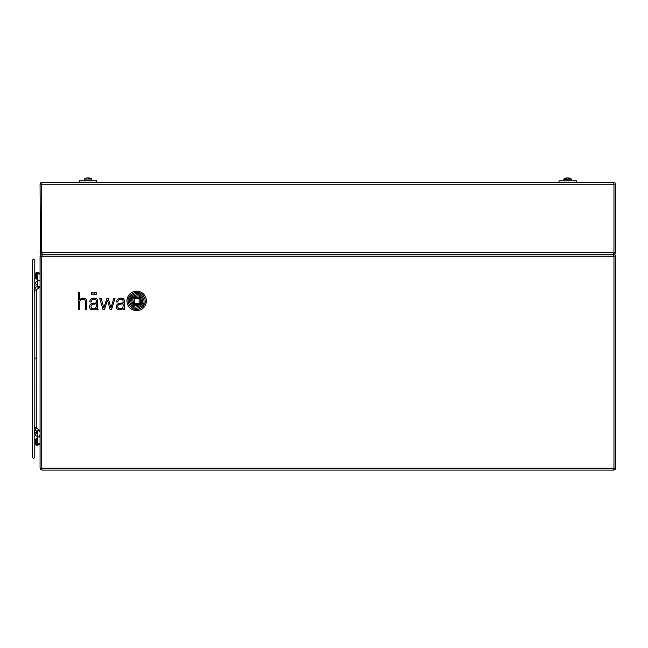 <?xml version="1.0" encoding="UTF-8"?>
<svg xmlns="http://www.w3.org/2000/svg" width="648" height="648" viewBox="0 0 648 648"><rect width="100%" height="100%" fill="white"/><g stroke="black" fill="none" stroke-linecap="round" stroke-linejoin="round"><path stroke-width="0.97" d="M140.527 303.126L140.47 303.28A1.11 1.11 0 0 1 140.195 303.515A2.673 2.673 0 0 1 139.725 303.742A11.939 11.939 0 0 1 138.405 304.139A23.207 23.207 0 0 1 137.044 304.414A27.321 27.321 0 0 1 136.323 304.528A55.663 55.663 0 0 1 135.23 304.682A8.132 8.132 0 0 1 134.501 304.738L134.258 304.649A1.539 1.539 0 0 1 133.942 304.196A7.452 7.452 0 0 1 133.666 303.434A12.458 12.458 0 0 1 133.302 301.976A90.696 90.696 0 0 1 133.026 300.437A15.836 15.836 0 0 1 132.856 299.02A7.339 7.339 0 0 1 132.84 298.671L132.881 298.517A0.713 0.713 0 0 1 133.075 298.339A3.183 3.183 0 0 1 133.828 297.975A17.78 17.78 0 0 1 136.323 297.359A19.343 19.343 0 0 1 137.044 297.254A2548.487 2548.487 0 0 1 138.129 297.108A7.258 7.258 0 0 1 138.866 297.051L139.109 297.14A1.58 1.58 0 0 1 139.417 297.594A8.699 8.699 0 0 1 139.563 297.942A4.447 4.447 0 0 1 139.701 298.355A39.188 39.188 0 0 1 139.895 299.052A12.045 12.045 0 0 1 140.122 300.073A357.291 357.291 0 0 1 140.341 301.352A15.22 15.22 0 0 1 140.519 302.908A3.953 3.953 0 0 1 140.527 303.126L140.527 303.126M141.701 302.673A0.883 0.883 0 0 1 141.58 303.159A2.908 2.908 0 0 1 141.24 303.62A2.017 2.017 0 0 1 140.916 303.92A41.026 41.026 0 0 1 140.519 304.196A2.098 2.098 0 0 1 140.373 304.285A9.25 9.25 0 0 1 139.571 304.706A12.053 12.053 0 0 1 138.769 305.046A15.625 15.625 0 0 1 137.044 305.581A17.334 17.334 0 0 1 136.323 305.743A8.845 8.845 0 0 1 134.987 305.913A1.183 1.183 0 0 1 134.339 305.751A2.163 2.163 0 0 1 133.893 305.378A5.103 5.103 0 0 1 133.18 304.398A10.36 10.36 0 0 1 132.386 302.559A23.142 23.142 0 0 1 131.909 300.899A8.375 8.375 0 0 1 131.763 300.137A12.596 12.596 0 0 1 131.666 299.279A1.288 1.288 0 0 1 131.989 298.315A3.904 3.904 0 0 1 132.646 297.732A6.512 6.512 0 0 1 134.055 296.962A56.595 56.595 0 0 1 135.157 296.549A11.259 11.259 0 0 1 136.323 296.193A7.671 7.671 0 0 1 137.044 296.047A67.084 67.084 0 0 1 138.194 295.885A1.49 1.49 0 0 1 138.704 295.909A0.98 0.98 0 0 1 139.028 296.039A3.143 3.143 0 0 1 139.336 296.266A1.936 1.936 0 0 1 139.636 296.573A9.428 9.428 0 0 1 140.049 297.165A3.985 3.985 0 0 1 140.316 297.635A24.486 24.486 0 0 1 140.778 298.671A7.841 7.841 0 0 1 141.078 299.506A64.76 64.76 0 0 1 141.394 300.623A8.708 8.708 0 0 1 141.637 301.887A10.328 10.328 0 0 1 141.701 302.673M142.884 302.13A2.932 2.932 0 0 1 142.819 302.721A2.414 2.414 0 0 1 142.552 303.426A4.771 4.771 0 0 1 140.997 305.095A25.232 25.232 0 0 1 140.187 305.621A7.209 7.209 0 0 1 139.004 306.212A80.133 80.133 0 0 1 138.081 306.569A6.561 6.561 0 0 1 137.044 306.869A30.764 30.764 0 0 1 136.323 306.998A5.994 5.994 0 0 1 135.472 307.087A2.665 2.665 0 0 1 133.593 306.399A8.092 8.092 0 0 1 132.208 304.811A9.428 9.428 0 0 1 131.171 302.754A16.257 16.257 0 0 1 130.637 300.923A7.088 7.088 0 0 1 130.475 299.732A1.58 1.58 0 0 1 130.507 299.311A3.985 3.985 0 0 1 132.119 296.881A15.26 15.26 0 0 1 133.755 295.853A7.484 7.484 0 0 1 134.978 295.326A16.743 16.743 0 0 1 136.323 294.945A19.335 19.335 0 0 1 137.044 294.791A4.495 4.495 0 0 1 138.137 294.702A2.179 2.179 0 0 1 138.623 294.783A2.981 2.981 0 0 1 139.555 295.229A4.909 4.909 0 0 1 140.195 295.772A6.14 6.14 0 0 1 140.6 296.209A7.995 7.995 0 0 1 140.981 296.711A9.153 9.153 0 0 1 141.491 297.529A11.964 11.964 0 0 1 142.066 298.728A10.846 10.846 0 0 1 142.722 300.931A20.963 20.963 0 0 1 142.852 301.709A2.932 2.932 0 0 1 142.884 302.13M144.042 301.45A3.937 3.937 0 0 1 143.848 303.07A5.889 5.889 0 0 1 142.665 305.095A8.983 8.983 0 0 1 140.081 307.095A11.267 11.267 0 0 1 137.044 308.148A7.598 7.598 0 0 1 136.323 308.254A4.633 4.633 0 0 1 133.456 307.581A7.525 7.525 0 0 1 131.844 306.253A9.25 9.25 0 0 1 130.394 304.123A11.243 11.243 0 0 1 129.446 301.361A6.415 6.415 0 0 1 129.333 299.676A4.269 4.269 0 0 1 130.086 297.521A8.967 8.967 0 0 1 132.33 295.269A9.842 9.842 0 0 1 136.323 293.641A8.392 8.392 0 0 1 137.044 293.552A5.816 5.816 0 0 1 138.065 293.56A3.28 3.28 0 0 1 138.704 293.682A5.913 5.913 0 0 1 141.758 295.812A15.981 15.981 0 0 1 142.795 297.335A8.222 8.222 0 0 1 143.767 299.724A12.758 12.758 0 0 1 144.042 301.45M126.968 300.891A9.712 9.712 0 0 0 136.679 310.603A9.712 9.712 0 0 0 146.391 300.891A9.712 9.712 0 0 0 136.679 291.179A9.712 9.712 0 0 0 126.968 300.891M145.233 301.32A6.602 6.602 0 0 1 144.917 303.329A7.93 7.93 0 0 1 143.07 306.423A10.125 10.125 0 0 1 140.43 308.391A9.356 9.356 0 0 1 137.044 309.388A8.189 8.189 0 0 1 136.323 309.428A6.982 6.982 0 0 1 132.257 308.165A9.704 9.704 0 0 1 128.158 300.85A6.836 6.836 0 0 1 129.09 296.986A9.185 9.185 0 0 1 131.52 294.273A9.906 9.906 0 0 1 133.691 293.05A9.283 9.283 0 0 1 136.323 292.402A11.324 11.324 0 0 1 137.044 292.361A6.205 6.205 0 0 1 139.685 292.864A8.918 8.918 0 0 1 144.269 297.335A10.692 10.692 0 0 1 145.184 300.518A6.602 6.602 0 0 1 145.233 301.32M97.613 301.255A5.589 5.589 0 0 1 97.629 301.855L97.581 308.156A5.2 5.2 0 0 0 97.605 308.537A1.952 1.952 0 0 0 97.67 308.869A0.656 0.656 0 0 0 98.123 309.331L97.2 309.623A1.539 1.539 0 0 1 96.827 309.59A0.851 0.851 0 0 1 96.568 309.493L96.439 309.363A0.729 0.729 0 0 1 96.333 309.088A1.936 1.936 0 0 1 96.309 308.715L96.325 308.367A4.625 4.625 0 0 1 95.637 308.999A3.839 3.839 0 0 1 94.268 309.647A5.038 5.038 0 0 1 93.547 309.785A7.25 7.25 0 0 1 92.818 309.825A4.925 4.925 0 0 1 92.008 309.768A3.054 3.054 0 0 1 91.319 309.574A2.633 2.633 0 0 1 89.813 308.019A3.839 3.839 0 0 1 89.546 306.885A3.41 3.41 0 0 1 89.853 305.216A2.932 2.932 0 0 1 90.898 304.025A4.22 4.22 0 0 1 92.251 303.458A18.087 18.087 0 0 1 93.547 303.215A19.651 19.651 0 0 1 94.268 303.118L96.325 302.883L96.325 301.83A7.46 7.46 0 0 0 96.293 301.174A3.337 3.337 0 0 0 96.163 300.502A1.604 1.604 0 0 0 95.029 299.4A3.799 3.799 0 0 0 94.098 299.263A4.795 4.795 0 0 0 92.931 299.384A2.284 2.284 0 0 0 91.781 300.04A1.823 1.823 0 0 0 91.368 300.729A3.977 3.977 0 0 0 91.174 301.984L89.829 301.984A3.75 3.75 0 0 1 90.048 300.526A3.151 3.151 0 0 1 91.222 298.995A4.487 4.487 0 0 1 93.085 298.258A9.331 9.331 0 0 1 93.984 298.169A3.71 3.71 0 0 1 94.535 298.177A31.039 31.039 0 0 1 94.94 298.218A3.021 3.021 0 0 1 95.345 298.291A12.255 12.255 0 0 1 95.726 298.388A2.535 2.535 0 0 1 96.179 298.566A3.523 3.523 0 0 1 96.657 298.858A1.58 1.58 0 0 1 96.989 299.174A3.783 3.783 0 0 1 97.257 299.57A1.571 1.571 0 0 1 97.403 299.919A13.568 13.568 0 0 1 97.5 300.275A2.041 2.041 0 0 1 97.565 300.632A84.588 84.588 0 0 1 97.613 301.255M40.071 440.235L40.071 279.985A1.199 0.851 180 0 1 37.673 279.985L37.673 273.845L38.872 272.638L40.071 274.064L40.111 255.839M91.287 292.645L91.287 294.467L93.061 294.467L93.061 292.645L91.287 292.645M94.843 292.645L94.843 294.467L96.617 294.467L96.617 292.645L94.843 292.645M103.842 307.905L101.185 298.412L99.687 298.412L103.032 309.623L104.425 309.623L107.463 300.146L110.111 309.623L111.529 309.623L115.012 298.412L113.773 298.412L110.962 307.897L108.224 298.412L106.855 298.412L103.842 307.905M120.326 309.785A5.249 5.249 0 0 0 121.046 309.647A4.05 4.05 0 0 0 122.723 308.74A6.78 6.78 0 0 0 123.096 308.367A4.593 4.593 0 0 0 123.096 308.975A0.915 0.915 0 0 0 123.169 309.282A0.47 0.47 0 0 0 123.387 309.517A0.883 0.883 0 0 0 123.663 309.606A2.3 2.3 0 0 0 123.979 309.623L124.894 309.331A2.462 2.462 0 0 1 124.772 309.274A0.494 0.494 0 0 1 124.708 309.234A0.948 0.948 0 0 1 124.586 309.137A0.413 0.413 0 0 1 124.521 309.047A0.98 0.98 0 0 1 124.408 308.74A2.867 2.867 0 0 1 124.367 308.294L124.335 307.16A0.518 0.518 0 0 1 124.335 307.12L124.4 301.668A8.602 8.602 0 0 0 124.327 300.542A3.005 3.005 0 0 0 123.987 299.489A2.057 2.057 0 0 0 123.128 298.655A4.107 4.107 0 0 0 122.116 298.291A5.492 5.492 0 0 0 120.415 298.185A5.994 5.994 0 0 0 118.535 298.688A3.232 3.232 0 0 0 116.818 300.526A3.718 3.718 0 0 0 116.608 301.984L117.952 301.984A5.783 5.783 0 0 1 117.985 301.425A3.159 3.159 0 0 1 118.106 300.85A2.236 2.236 0 0 1 119.029 299.66A2.867 2.867 0 0 1 120.139 299.303A5.881 5.881 0 0 1 121.281 299.295A2.349 2.349 0 0 1 122.205 299.579A1.474 1.474 0 0 1 122.747 300.081A1.912 1.912 0 0 1 122.974 300.607A3.289 3.289 0 0 1 123.079 301.288A19.221 19.221 0 0 1 123.096 301.83L123.096 302.883L121.046 303.118A25.499 25.499 0 0 0 120.326 303.207A14.523 14.523 0 0 0 119.143 303.426A5.435 5.435 0 0 0 118.252 303.718A3.394 3.394 0 0 0 116.672 305.127A2.916 2.916 0 0 0 116.348 306.139A3.88 3.88 0 0 0 116.373 307.306A3.41 3.41 0 0 0 116.802 308.448A2.738 2.738 0 0 0 118.438 309.695A4.123 4.123 0 0 0 119.248 309.817A6.318 6.318 0 0 0 120.326 309.785M80.83 298.817A3.046 3.046 0 0 1 81.446 298.517A6.456 6.456 0 0 1 83.082 298.153A4.058 4.058 0 0 1 84.726 298.347A3.119 3.119 0 0 1 85.957 299.109A2.284 2.284 0 0 1 86.443 299.854A4.415 4.415 0 0 1 86.646 300.486A3.362 3.362 0 0 1 86.735 301.036A30.383 30.383 0 0 1 86.767 301.66A7.168 7.168 0 0 1 86.775 302.017L86.775 309.623L85.431 309.623L85.431 302.017A5.945 5.945 0 0 0 85.35 301.15A3.127 3.127 0 0 0 85.131 300.421A1.839 1.839 0 0 0 84.426 299.595A2.414 2.414 0 0 0 83.244 299.19A4.447 4.447 0 0 0 82.847 299.174A3.523 3.523 0 0 0 81.891 299.319A4.625 4.625 0 0 0 81.348 299.514A2.819 2.819 0 0 0 80.449 300.121A1.855 1.855 0 0 0 80.19 300.437A3.831 3.831 0 0 0 80.044 300.68A1.539 1.539 0 0 0 79.939 300.923A3.669 3.669 0 0 0 79.858 301.215A1.952 1.952 0 0 0 79.801 301.506A21.149 21.149 0 0 0 79.777 301.79A3.758 3.758 0 0 0 79.769 302.089L79.769 309.623L78.44 309.623L78.44 292.645L79.769 292.645L79.769 299.643A3.669 3.669 0 0 1 80.344 299.149A16.103 16.103 0 0 1 80.83 298.817M41.926 469.954L41.715 468.18L40.071 468.18L40.071 256.195L41.715 256.195L42.671 254.275L613 254.275L613.964 256.195L615.6 256.195L615.041 254.834L615.6 256.195L615.6 468.18L615.041 469.533L615.6 468.18L613.964 468.18L613.68 470.1L41.99 470.1L40.217 468.917L40.638 469.533M613.243 254.421L615.276 255.126M42.306 253.951L42.193 254.834M40.071 468.18L40.071 437.675A1.199 0.851 180 0 0 37.673 437.675L37.673 445.273L36.264 445.273L36.264 438.558A5.759 5.759 0 0 0 35.243 441.061A5.751 2.074 -173.6 0 0 35.243 441.094L35.332 441.11M40.071 279.215L40.071 438.445M615.041 469.533L613.753 469.954M40.217 255.458L40.638 254.834L40.217 255.458M40.937 253.959L42.679 254.275L40.638 254.834M42.282 254.275L40.921 253.951L42.671 254.275L40.759 254.721L42.071 254.275M42.177 253.684L42.671 254.275L613.68 254.275L615.041 253.716L615.6 252.356L615.6 184.251L615.041 182.898L613.68 182.331L613.964 184.251L615.6 184.251L615.041 182.898M614.871 254.688L613.737 254.275M615.6 468.18L41.715 468.18L41.715 256.195L40.071 256.179M93.547 304.187A5.759 5.759 0 0 0 92.518 304.471A3.029 3.029 0 0 0 91.846 304.827A2.147 2.147 0 0 0 91.23 305.508A1.717 1.717 0 0 0 91.028 306.05A2.795 2.795 0 0 0 90.987 306.796A2.163 2.163 0 0 0 92.478 308.634A3.013 3.013 0 0 0 93.547 308.731A4.026 4.026 0 0 0 94.268 308.602A3.483 3.483 0 0 0 95.41 308.035A2.211 2.211 0 0 0 96.188 306.917A3.467 3.467 0 0 0 96.285 306.447A4.69 4.69 0 0 0 96.325 305.848L96.325 303.831A16.192 16.192 0 0 0 95.288 303.936L94.268 304.074A17.634 17.634 0 0 0 93.547 304.187M120.326 308.731A4.69 4.69 0 0 0 121.046 308.586A3.872 3.872 0 0 0 121.759 308.302A2.989 2.989 0 0 0 122.269 307.97A2.09 2.09 0 0 0 122.966 306.917A3.11 3.11 0 0 0 123.071 306.366A6.788 6.788 0 0 0 123.096 305.848L123.096 303.823L121.046 304.074A13.713 13.713 0 0 0 120.326 304.196A19.975 19.975 0 0 0 119.856 304.293A2.948 2.948 0 0 0 119.41 304.422A7.007 7.007 0 0 0 118.957 304.625A2.041 2.041 0 0 0 118.519 304.9A2.608 2.608 0 0 0 118.074 305.386A1.401 1.401 0 0 0 117.887 305.759A2.786 2.786 0 0 0 117.758 306.374A2.228 2.228 0 0 0 118.851 308.472A2.576 2.576 0 0 0 120.326 308.731M134.249 303.313L134.249 298.477L139.109 298.477L139.109 303.313L134.249 303.313M42.193 253.716L41.715 252.356L613.964 252.356L613 254.275L613.551 254.275M613.753 182.477L41.99 182.331L41.261 182.477L41.99 182.331L41.715 184.251L40.071 184.251L40.395 253.425M613.68 182.331L614.417 182.477L613.68 182.331M40.217 183.522L40.638 182.898L40.217 183.522M41.261 182.477L40.638 182.898M40.217 253.093L40.071 252.356L41.715 252.356L40.071 252.356M41.715 252.356L41.715 184.251L613.964 184.251L613.964 252.356L615.6 252.356M34.555 292.653L34.555 290.806M36.806 433.334A1.199 0.851 -0 0 0 34.417 433.382L34.417 430.394M34.417 425.307L34.417 428.296L35.486 430.24L37.625 431.746A1.199 0.599 125.3 0 0 37.673 431.779M34.538 287.534L34.417 284.278A1.199 0.851 -0 0 0 36.806 284.326M36.815 289.364L36.871 289.381A1.199 0.599 -125.3 0 1 35.915 289.024A1.199 0.599 -125.3 0 1 35.324 287.801A1.199 0.599 -125.3 0 1 35.486 287.42L34.417 289.364A1.199 0.851 180 0 0 36.806 289.413L36.815 357.307A1.199 0.851 180 0 1 34.798 357.923M40.071 437.675L40.071 431.73A1.199 0.851 180 0 0 37.673 431.73L37.673 436.882A1.199 0.599 -54.7 0 1 37.625 436.833L37.673 438.558L36.264 438.558M34.417 428.296A1.199 0.851 180 0 1 36.806 428.247L36.815 354.926M88.031 182.331L96.665 182.331L96.665 180.8L79.404 180.8L79.404 182.331L88.031 182.331M567.64 182.331L576.275 182.331L576.275 180.8L559.005 180.8L559.005 182.331L567.64 182.331M89.003 177.9A6.213 5.468 -90 0 1 89.068 177.917A6.213 5.468 -90 0 1 89.942 178.143A6.213 5.468 -90 0 0 89.068 177.917L89.068 177.917A6.213 5.468 -90 0 0 89.003 177.9L88.857 178.127M84.2 180.8L84.337 179.042L91.733 179.042A6.237 6.237 0 0 0 89.068 177.917M88.865 177.9A6.213 2.965 -90 0 1 89.375 178.143A6.164 4.852 136.3 0 0 88.509 178.143A6.213 2.965 90 0 0 87.998 177.9L87.537 177.9A6.213 5.468 -90 0 0 86.597 178.143A6.164 2.633 -119.6 0 0 86.354 178.127A6.164 2.633 -119.6 0 0 86.127 178.143A6.213 5.468 90 0 1 86.994 177.917A6.237 6.237 0 0 0 84.337 179.042L91.733 179.042L91.87 180.8M88.865 177.965A6.213 5.468 90 0 0 88.533 177.9L88.071 177.9A6.213 2.965 -90 0 0 88.031 177.917M566.814 177.965L566.676 177.9A6.213 5.468 90 0 0 566.603 177.917A6.237 6.237 0 0 0 563.946 179.042L571.334 179.042A6.237 6.237 0 0 0 568.677 177.917A6.213 5.468 -90 0 1 569.552 178.143A6.213 5.468 -90 0 0 568.677 177.917A6.213 5.468 -90 0 0 568.604 177.9A6.213 5.468 -90 0 1 568.677 177.917M568.604 177.9L568.474 177.9A6.213 2.965 -90 0 1 568.985 178.143A6.164 4.852 136.3 0 0 568.11 178.143A6.213 2.965 90 0 0 567.599 177.9L567.146 177.9A6.213 5.468 -90 0 0 566.198 178.143A6.164 2.633 -119.6 0 0 565.955 178.127A6.164 2.633 -119.6 0 0 565.728 178.143A6.213 5.468 90 0 1 566.603 177.917M568.466 177.965A6.213 5.468 90 0 0 568.134 177.9L567.68 177.9A6.213 2.965 -90 0 0 567.64 177.917M35.243 276.599A5.759 5.759 0 0 0 36.264 279.102L36.264 272.387L37.673 272.387L37.673 279.102L36.264 279.102A5.759 5.759 0 0 1 35.243 276.599A5.751 2.074 -6.4 0 0 35.3 276.785A5.751 2.074 -6.4 0 1 35.243 276.599A5.751 2.074 -6.4 0 1 35.243 276.566A5.751 0.867 -6.1 0 0 35.3 276.656A5.727 4.528 -9.9 0 0 35.502 277.223A5.613 4.358 -9.5 0 1 35.486 276.89A5.613 4.358 -9.5 0 1 35.502 276.558A5.727 2.373 -173.4 0 1 35.3 276.234A5.751 5.33 -163.9 0 1 35.243 275.651A5.751 5.654 -34.7 0 1 35.3 275.036A5.727 3.443 -7.5 0 1 35.502 274.574A5.613 3.491 -172.3 0 1 35.502 274.039A5.727 5.176 -165.9 0 0 35.3 274.703A5.751 2.074 -173.6 0 0 35.243 274.89A5.751 2.074 -173.6 0 0 35.243 274.922L35.332 274.93M35.243 275.74A5.751 5.33 -16.1 0 0 35.243 275.829A5.751 5.654 -145.3 0 0 35.3 276.453A5.727 3.443 -172.5 0 0 35.332 276.55M36.264 445.273A5.759 5.759 0 0 1 35.243 442.77A5.751 2.074 -6.4 0 0 35.3 442.957A5.751 2.074 -6.4 0 1 35.243 442.77A5.751 2.074 -6.4 0 1 35.243 442.738A5.751 0.867 -6.1 0 0 35.3 442.827A5.727 4.528 -9.9 0 0 35.502 443.394A5.613 4.358 -9.5 0 1 35.486 443.07A5.613 4.358 -9.5 0 1 35.502 442.738A5.727 2.373 -173.4 0 1 35.3 442.406A5.751 5.33 -163.9 0 1 35.243 441.823A5.751 5.654 -34.7 0 1 35.3 441.207A5.727 3.443 -7.5 0 1 35.502 440.745A5.613 3.491 -172.3 0 1 35.502 440.219A5.727 5.176 -165.9 0 0 35.3 440.875A5.751 2.074 -173.6 0 0 35.243 441.061M35.243 441.92A5.751 5.33 -16.1 0 0 35.243 442.009A5.751 5.654 -145.3 0 0 35.3 442.625A5.727 3.443 -172.5 0 0 35.332 442.73M613.964 468.18L613.964 256.195L41.715 256.195M39.164 287.493A1.199 0.599 -125.3 0 1 39.002 287.866A1.199 0.599 -125.3 0 1 38.054 287.518A1.199 0.599 -125.3 0 1 37.463 286.286A1.199 0.599 -125.3 0 1 37.625 285.914A1.199 0.599 -125.3 0 1 37.673 285.881M40.071 273.845L40.071 285.93L39.002 287.866L40.071 285.93A1.199 0.851 180 0 1 37.673 285.93L37.673 279.985M34.798 449.234L34.798 434.63L34.798 457.391L34.798 434.63L35.486 435.326A1.199 0.599 -54.7 0 1 35.324 434.946A1.199 0.599 -54.7 0 1 35.915 433.715A1.199 0.599 -54.7 0 1 36.871 433.366L37.673 433.933M34.417 433.382L35.486 435.326L37.625 436.833A1.199 0.599 -54.7 0 1 37.463 436.452A1.199 0.599 -54.7 0 1 37.673 435.748M34.417 284.278L35.486 282.334A1.199 0.599 54.7 0 0 35.324 282.714A1.199 0.599 54.7 0 0 35.915 283.937A1.199 0.599 54.7 0 0 36.871 284.294L37.673 283.719L36.871 284.294M37.673 280.795A1.199 0.599 54.7 0 0 37.625 280.827A1.199 0.599 54.7 0 0 37.463 281.2A1.199 0.599 54.7 0 0 37.673 281.912M36.815 428.296L36.871 428.279A1.199 0.599 125.3 0 0 35.915 428.628A1.199 0.599 125.3 0 0 35.324 429.859A1.199 0.599 125.3 0 0 35.486 430.24M39.164 430.167A1.199 0.599 125.3 0 0 39.002 429.794A1.199 0.599 125.3 0 0 38.054 430.142A1.199 0.599 125.3 0 0 37.463 431.365A1.199 0.599 125.3 0 0 37.625 431.746L37.673 431.73M563.801 180.8L563.801 179.318L571.334 179.042L571.479 180.8M40.654 254.818L40.192 255.531M40.67 254.802L40.103 256.559M42.663 254.275L40.775 254.713M615.568 256.576L615.017 254.818M614.814 254.648L612.992 254.275L614.741 253.959M38.872 445.014L40.055 443.596L38.872 445.014L37.673 443.815L38.872 445.014M37.625 280.827L35.486 282.334L37.625 280.827M36.815 286.481L35.486 287.42M34.798 292.378L34.798 425.282M34.798 430.418L34.798 429.543M35.486 282.334L34.798 283.03L34.798 260.269L33.599 259.07L32.4 260.269L32.4 457.391L33.599 458.59L34.798 457.391M34.798 287.242L34.798 288.117M40.071 279.985L40.071 277.417M36.79 428.215L39.002 429.794L40.071 431.73M36.815 433.318L36.815 431.179M36.815 428.231L36.815 360.013M32.4 289.138L32.4 260.269M38.872 272.638L37.697 274.064M40.071 436.817L39.002 434.881M35.486 435.326L37.625 436.833M34.417 289.364L34.417 291.106M36.79 289.445L39.002 287.866M36.264 272.387A5.759 5.759 0 0 0 35.243 274.89M40.071 274.064L38.872 274.064M40.071 443.596L38.872 443.596"/></g></svg>
